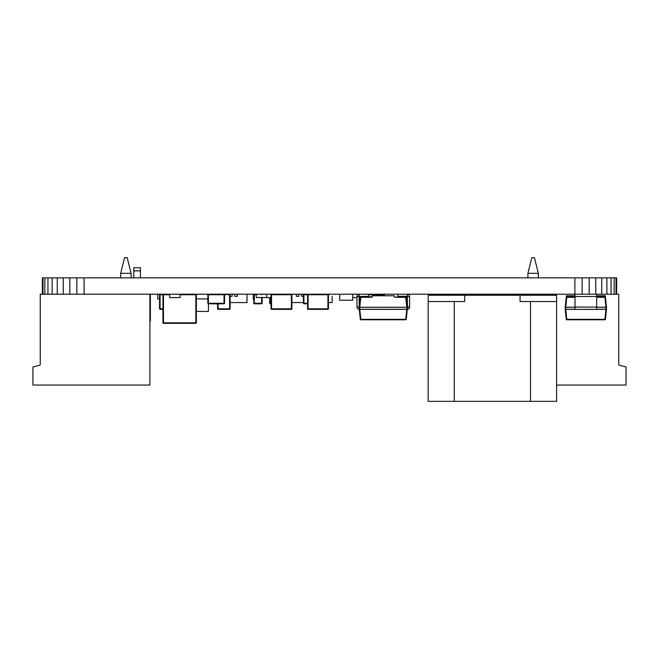 <?xml version="1.0" encoding="UTF-8"?>
<svg xmlns="http://www.w3.org/2000/svg" width="659" height="659" viewBox="0 0 659 659"><rect width="100%" height="100%" fill="white"/><g stroke="black" fill="none" stroke-linecap="round" stroke-linejoin="round"><path stroke-width="0.99" d="M616.017 294.211L616.017 277.851L616.651 277.851L616.651 294.211L40.257 294.202L40.257 364.163M616.017 277.851L614.139 277.851L614.139 294.211M614.139 277.851L611.058 277.851L611.058 294.211M611.058 277.851L606.881 277.851L606.881 294.211M606.881 277.851L601.733 277.851L601.733 294.211M601.733 277.851L595.769 277.851L595.769 294.211M595.769 277.851L589.171 277.851L589.171 294.211M589.171 277.851L582.144 277.851L582.144 294.211M582.144 277.851L574.887 277.851L574.887 294.211M574.887 277.851L84.113 277.851L84.113 294.211M84.113 277.851L76.856 277.851L76.856 294.211M76.856 277.851L69.829 277.851L69.829 294.211M69.829 277.851L63.231 277.851L63.231 294.211M63.231 277.851L57.267 277.851L57.267 294.211M57.267 277.851L52.119 277.851L52.119 294.211M52.119 277.851L47.942 277.851L47.942 294.211M47.942 277.851L44.861 277.851L44.861 294.211M44.861 277.851L42.983 277.851L42.983 294.211M42.983 277.851L42.349 277.851L42.349 294.211M520.066 295.248L520.066 301.517L556.608 301.517L556.608 401.339L556.608 295.248L428.177 295.248L428.177 401.339L428.177 301.517L428.177 401.339L454.282 401.339L454.282 301.517L464.727 301.517L464.727 295.248L429.742 294.886L455.847 294.886M429.742 295.248L428.177 295.248L428.177 401.339L428.177 301.517L454.282 301.517M530.503 301.517L530.503 401.339L556.608 401.339L454.282 401.339M555.043 295.248L528.938 295.248M492.397 295.248L491.219 295.248L491.219 294.211M469.554 294.211L469.554 295.248L464.719 295.248M530.503 401.339L495.708 401.339M247.018 294.219L247.01 302.563L230.098 302.563M232.133 294.211L232.133 296.295L230.098 296.295M234.744 294.211L234.744 296.295L237.347 296.295L237.347 294.219M332.12 296.295L332.111 302.563L328.454 302.563M303.395 302.563L291.904 302.563M296.402 294.211L296.402 296.295L298.906 296.295L298.906 294.219M301.624 294.211L301.624 296.295L303.395 296.295M196.366 298.906L207.849 298.906M208.425 303.815L208.425 311.435L196.366 311.435M262.15 297.473L262.15 303.288L262.15 297.473L262.15 303.288L262.15 297.473L264.605 297.473L256.252 297.596L256.252 294.211L254.316 294.211A1.046 1.046 -90 0 0 253.27 295.248L253.27 298.906A1.046 1.046 -90 0 0 253.797 299.812M258.855 294.211L264.078 294.211L258.863 294.211L261.631 294.211L261.631 294.73M264.605 297.473L258.336 297.473L264.605 297.473M271.022 297.473L266.689 297.596L266.697 294.211L266.689 297.596L264.605 297.596M270.239 294.211L268.048 294.211M352.738 300.084L352.738 294.211M339.682 294.211L339.682 300.207L352.738 300.207M370.745 294.211L370.745 294.73L368.711 294.73L383.793 294.73L383.793 295.776L383.793 294.73L381.19 294.73L381.19 294.211L371.791 294.211A0.519 0.519 -90 0 0 371.264 294.73M368.134 296.814L368.134 296.295L368.134 296.814M384.321 295.776L384.321 294.211M372.104 296.814L360.827 296.814L367.615 296.814L367.615 296.295M352.738 297.473L356.964 297.596L356.964 307.053L356.964 296.501A2.298 2.298 90 0 1 359.262 294.211A2.298 2.298 90 0 0 357.697 294.82L357.697 294.211M159.56 298.906L157.732 298.906L157.732 294.211M180.129 294.211L180.129 297.596L169.684 297.596L169.684 294.211M177.518 294.211L172.296 294.211M131.1 273.32L120.663 273.32L124.567 257.661L127.195 257.661L131.1 273.32L131.1 277.851L131.1 273.32L127.195 257.661L131.1 273.32L131.1 277.851L131.1 273.32L127.195 257.661M120.663 277.851L120.663 273.32M149.898 299.507L150.367 299.507L150.367 294.211L149.898 294.211L149.898 385.054L32.95 385.054L32.95 366.964L40.257 365.004M534.433 257.661L538.337 273.32L538.337 277.851L538.337 273.32L534.433 257.661L531.805 257.661L527.9 273.32L527.9 277.851M616.651 294.202L618.743 294.202L618.743 365.004L618.743 306.74M538.337 273.32L527.9 273.32M618.743 364.163L618.743 365.004L626.05 366.964L618.743 365.004L626.05 366.964L626.05 385.054L626.05 366.964L626.05 385.054L556.608 385.054M509.102 295.248L509.102 294.211M150.367 294.211L150.367 320.727L150.367 299.507L150.367 320.727L150.367 299.507L150.367 320.727L149.898 320.727M133.793 267.686L140.425 267.686L140.425 277.851L140.425 270.865L133.793 270.865L133.793 267.686M140.425 277.851L140.425 270.865M133.793 277.851L133.793 270.865M395.54 307.234L371.009 307.259L407.295 307.283L406.768 307.283L405.722 297.283L394.494 297.283L394.337 295.776L372.211 295.776L372.055 297.283L360.827 297.283L360.827 296.814A0.519 0.519 -90 0 0 360.308 297.283L359.262 307.234L359.781 307.234L359.262 307.234L359.262 309.318L359.781 309.318L359.262 309.376L359.781 309.376L360.827 319.318L360.308 319.318A0.519 0.519 -90 0 0 360.827 319.788L405.722 319.788A0.519 0.519 -90 0 0 406.241 319.318A0.519 0.519 90 0 1 405.722 319.788L360.827 319.788A0.519 0.519 -90 0 1 360.308 319.318L359.262 309.351A2.298 2.298 90 0 1 356.964 307.053L356.964 307.053A2.298 2.298 90 0 0 359.262 309.351L360.308 319.318M394.486 297.176L405.722 296.814A0.519 0.519 90 0 1 406.241 297.283L406.241 297.283A0.519 0.519 90 0 0 405.722 296.814L406.241 297.283L407.295 307.283L406.241 319.318L407.295 309.351A2.298 2.298 -90 0 0 409.593 307.053L409.593 296.501A2.298 2.298 -90 0 0 407.295 294.211L407.295 296.295L397.838 296.295L397.838 294.211L397.838 296.295M371.009 307.234L359.262 307.283L360.308 297.283A0.519 0.519 -90 0 1 360.827 296.814M359.262 307.234L359.048 296.501L368.711 296.295L368.711 294.211M407.295 307.259L407.295 296.295L407.501 307.053L406.241 319.318L360.827 319.318L360.827 319.788M565.224 307.234L566.27 297.283L566.789 297.283L565.751 307.234L565.224 307.234L565.751 307.283L565.224 307.234L566.435 295.776L575.019 295.776M596.683 295.776L596.683 294.211L596.683 295.776L605.267 295.776L605.423 297.283A0.519 0.519 -90 0 0 604.904 296.814L605.423 297.283L596.683 297.283M566.501 296.904L575.019 296.814M566.27 297.283A0.519 0.519 90 0 1 566.789 296.814L566.789 297.283L575.019 297.283M596.683 296.814L604.904 296.814A0.519 0.519 90 0 1 605.423 297.283L606.469 307.283L605.951 307.234L606.469 307.234L605.423 297.283M606.469 307.283L606.469 309.376L605.951 309.376L606.469 309.376L606.469 307.283L606.469 309.318L606.469 307.283L605.951 307.283L604.904 296.814M565.224 309.376L566.27 319.318L565.224 307.283L565.224 309.376L605.951 309.376L604.904 319.318L605.423 319.318L606.469 309.376L605.423 319.318A0.519 0.519 -90 0 1 604.904 319.788A0.519 0.519 -90 0 0 605.423 319.318L606.469 309.376L605.423 319.318M565.751 309.376L566.789 319.318L566.27 319.318A0.519 0.519 -90 0 0 566.789 319.788L604.904 319.788L604.904 319.318L566.789 319.318L566.789 319.788M596.683 307.259L596.683 296.295M575.019 307.053L575.019 309.351L596.683 309.351L596.683 307.053L575.019 307.053L575.019 294.211M575.019 296.501L596.683 296.501L596.683 294.211M271.022 303.815L270.239 303.815A0.519 0.519 90 0 1 269.72 303.288L269.72 297.473L269.72 303.288L271.022 303.288M262.15 303.288L261.631 303.815A0.519 0.519 90 0 0 262.15 303.288A0.519 0.519 90 0 1 261.631 303.815L254.316 303.815A0.519 0.519 90 0 1 253.797 303.288L253.797 294.73A0.519 0.519 90 0 1 254.316 294.211L254.316 303.288L261.631 303.288L261.631 297.473M291.385 309.351L271.549 309.351L291.385 309.351L291.385 294.73L271.549 294.73L271.549 308.824L291.904 308.824A0.519 0.519 116.6 0 1 291.385 309.351A0.519 0.519 116.6 0 0 291.904 308.824L291.904 294.73L291.904 308.824M291.385 294.211A0.519 0.519 116.6 0 1 291.904 294.73L291.385 294.211A0.519 0.519 116.6 0 1 291.904 294.73L291.385 294.73M271.022 308.824L271.022 294.73A0.519 0.519 116.6 0 1 271.549 294.211L271.022 294.73L271.022 308.824A0.519 0.519 116.6 0 0 271.549 309.351L274.16 309.351L271.549 309.351L271.022 308.824M196.225 294.375A0.519 0.519 116.6 0 1 196.366 294.73L196.366 322.819L196.366 294.73L195.847 294.211A0.519 0.519 116.6 0 1 196.366 294.73L196.366 322.819A0.519 0.519 116.6 0 1 195.847 323.338L163.473 323.338L195.847 323.338L195.847 294.73L180.129 294.73M196.366 294.73L196.366 322.819A0.519 0.519 116.6 0 1 195.847 323.338M163.432 323.338A0.519 0.519 116.6 0 0 163.473 323.338L167.65 323.338L163.473 323.338A0.519 0.519 116.6 0 1 162.954 322.819L162.954 294.73A0.519 0.519 116.6 0 1 163.473 294.211L163.473 322.819L196.366 322.819M327.935 309.351L308.091 309.351L327.935 309.351L327.935 294.73L308.091 294.73L308.091 308.824L328.454 308.824A0.519 0.519 116.6 0 1 327.935 309.351A0.519 0.519 116.6 0 0 328.454 308.824L328.454 294.73L328.454 308.824M327.935 294.211A0.519 0.519 116.6 0 1 328.454 294.73L327.935 294.211A0.519 0.519 116.6 0 1 328.454 294.73L327.935 294.73M308.091 294.73L307.572 294.73L307.572 308.824L308.091 309.351L310.702 309.351L308.091 309.351A0.519 0.519 116.6 0 1 307.572 308.824L307.572 294.73A0.519 0.519 116.6 0 1 308.091 294.211L308.091 294.73L303.914 294.73L303.914 303.288L307.572 303.288M306.526 303.815L303.914 303.815A0.519 0.519 116.6 0 1 303.395 303.288L303.395 294.73A0.519 0.519 116.6 0 1 303.914 294.211L303.395 294.73L303.395 303.288L303.914 303.815L306.526 303.815M383.274 294.211L371.791 294.211L371.791 294.73M224.035 303.815L208.376 303.815L224.035 303.815L224.035 294.73L208.376 294.73L208.376 303.288L224.554 303.288A0.519 0.519 116.6 0 1 224.035 303.815A0.519 0.519 116.6 0 0 224.554 303.288L224.554 294.73L224.554 303.288M224.035 294.211A0.519 0.519 116.6 0 1 224.554 294.73A0.519 0.519 116.6 0 0 224.035 294.211L229.571 294.211A0.519 0.519 90 0 1 230.098 294.73L230.098 308.824A0.519 0.519 90 0 1 229.571 309.351L218.088 309.351A0.519 0.519 90 0 1 217.561 308.824L217.561 303.815L217.561 308.824L229.571 308.824L229.571 294.73L218.088 294.211M207.849 303.288L207.849 294.73A0.519 0.519 116.6 0 1 208.376 294.211L207.849 294.73L207.849 303.288A0.519 0.519 116.6 0 0 208.376 303.815L210.987 303.815L208.376 303.815L207.849 303.288M230.098 308.824A0.519 0.519 90 0 1 229.571 309.351L230.098 308.824L230.098 294.73A0.519 0.519 90 0 0 229.571 294.211L230.098 294.73M162.954 309.351L160.079 309.351L160.079 308.824L162.954 308.824M163.473 323.338L162.954 322.819L162.954 294.73L160.079 294.73L160.079 294.211A0.519 0.519 -90 0 0 159.56 294.73L159.56 308.824A0.519 0.519 -90 0 0 160.079 309.351M359.781 307.234L360.827 297.283L360.308 297.283M406.768 307.283L359.781 307.283L359.781 309.318L406.768 309.318L406.768 307.283M405.722 319.788L406.768 309.376L359.781 309.376M359.048 307.053L356.964 307.053M359.048 296.501L356.964 296.501M359.262 296.295L359.262 294.211M409.593 307.053L407.501 307.053M409.593 296.501L407.501 296.501M565.751 307.234L575.019 307.234M596.683 307.234L605.951 307.234M575.019 309.318L565.751 309.318L565.751 307.283L575.019 307.283M596.683 307.283L605.951 307.283L605.951 309.318L596.683 309.318M253.797 298.906L253.27 298.906L253.27 295.248L253.797 295.248M254.316 295.248L254.316 294.211M270.239 297.473L270.239 303.815M254.316 303.815L253.797 303.288L253.797 294.73L256.252 294.73M274.16 309.351L288.774 309.351L274.16 309.351M169.684 294.73L162.954 294.73M167.65 323.338L191.67 323.338L167.65 323.338M310.702 309.351L325.324 309.351L310.702 309.351M210.987 303.815L221.424 303.815L210.987 303.815M218.088 303.815L218.088 309.351M217.561 294.73L218.088 294.73M159.56 308.824L159.56 294.73L160.079 294.73L160.079 308.824L159.56 308.824"/></g></svg>
